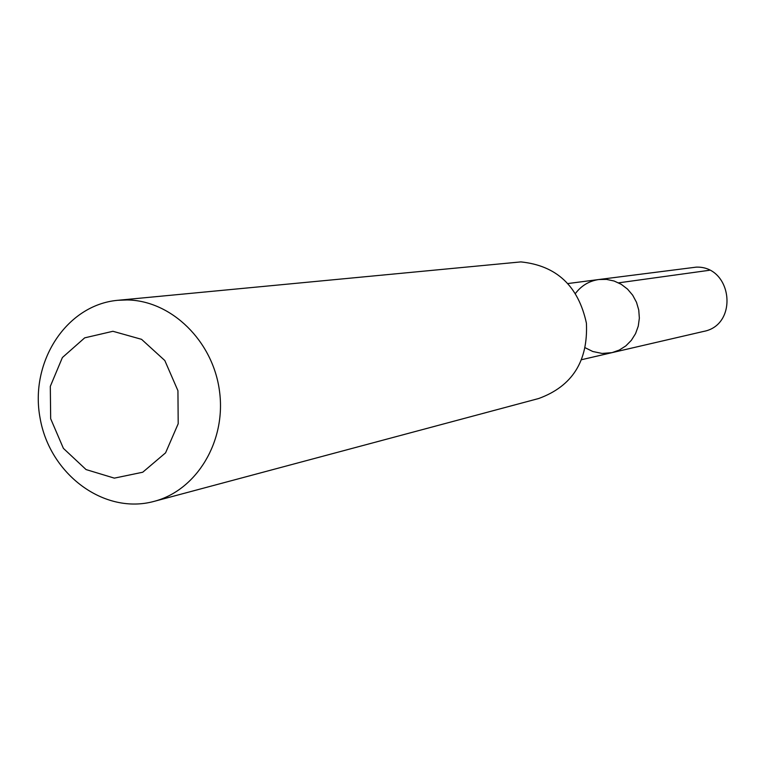 <?xml version="1.0" encoding="UTF-8"?>
<svg xmlns="http://www.w3.org/2000/svg" width="766" height="766" viewBox="0 0 766 766"><rect width="100%" height="100%" fill="white"/><g stroke="black" fill="none" stroke-linecap="round" stroke-linejoin="round"><path stroke-width="1.15" d="M575.572 293.292C581.538 285.526 589.293 280.93 598.83 279.523L606.538 279.399L614.121 281.017L621.226 284.301L627.517 289.098L632.687 295.197L636.498 302.292L638.758 310.067L639.351 318.129L638.269 326.115L635.56 333.631L631.347 340.334L625.832 345.897L619.292 350.062L612.034 352.638L602.114 353.442L592.798 351.508L585.425 347.869M703.494 331.448C738.989 325.052 732.392 265.869 696.294 267.133L598.83 279.523L606.538 279.399L614.121 281.017L621.226 284.301L627.517 289.098L632.687 295.197L636.498 302.292L638.758 310.067L639.351 318.129L638.269 326.115L635.56 333.631L631.347 340.334L625.832 345.897L619.292 350.062L612.034 352.638L703.494 331.448M154.071 501.376L538.699 398.512C572.269 386.275 588.164 361.159 586.411 323.175C578.368 285.957 556.499 265.534 520.823 261.905L117.773 300.301C66.374 304.878 29.472 362.031 40.091 418.14C49.761 474.422 104.31 515.058 154.071 501.376C196.728 490.307 226.372 441.197 219.507 391.167C213.053 341.1 171.402 300.492 127.118 299.946L117.773 300.301M112.918 331.285L84.681 337.854L62.391 357.54L50.307 386.37L50.671 418.724L63.396 448.369L86.06 469.568L114.335 478.137L142.735 472.229L165.58 452.84L178.2 423.713L177.932 390.698L164.814 360.527L141.557 339.328L112.918 331.285M618.574 282.845L709.46 270.274M581.815 359.637L612.034 352.638M568.075 283.525L598.83 279.523"/></g></svg>
